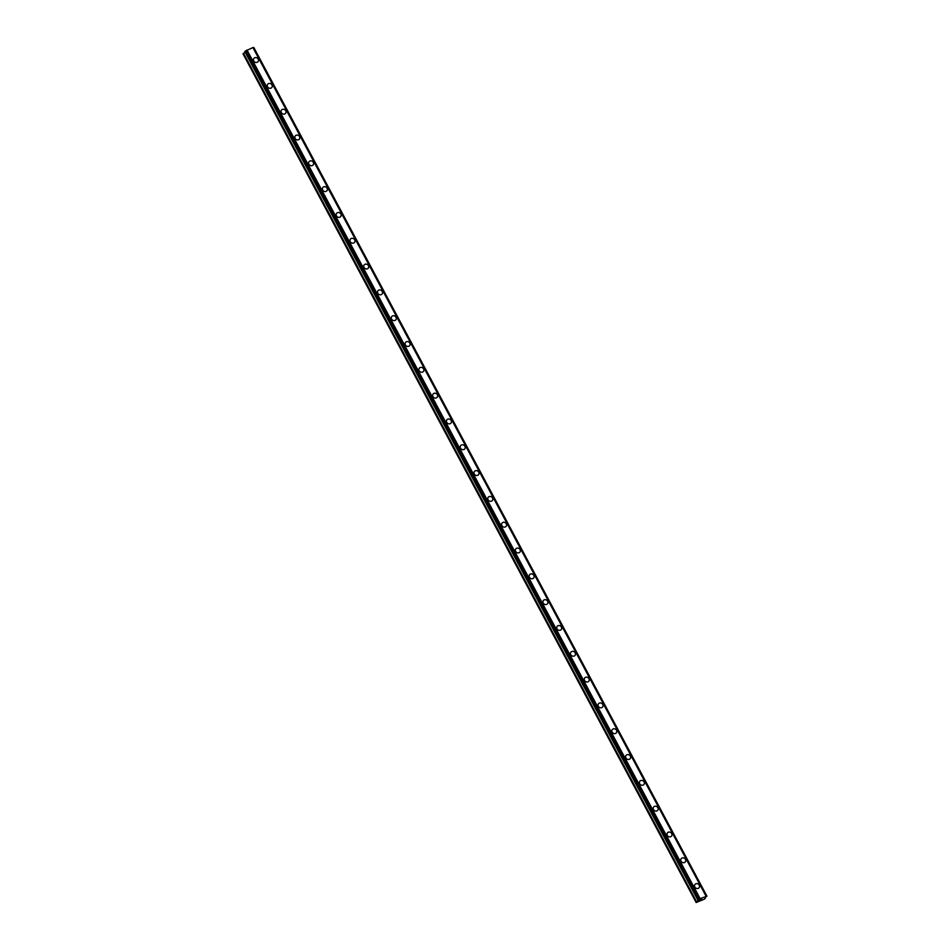 <?xml version="1.0" encoding="UTF-8"?>
<svg xmlns="http://www.w3.org/2000/svg" width="950" height="950" viewBox="0 0 950 950"><rect width="100%" height="100%" fill="white"/><g stroke="black" fill="none" stroke-linecap="round" stroke-linejoin="round"><path stroke-width="1.43" d="M694.961 884.498A2.613 2.339 -142.5 0 1 699.248 885.151A2.613 2.339 -142.5 0 1 694.83 887.027A2.613 2.339 -142.5 0 1 694.961 884.498A2.613 2.339 -142.5 0 1 699.248 885.151A2.613 2.339 -142.5 0 1 699.105 887.68M681.174 858.681A2.613 2.339 -142.5 0 1 685.33 861.864A2.613 2.339 -142.5 0 1 681.043 861.211A2.613 2.339 -142.5 0 1 681.174 858.681A2.613 2.339 -142.5 0 1 685.461 859.334A2.613 2.339 -142.5 0 1 685.33 861.864M667.399 832.865A2.613 2.339 -142.5 0 1 671.543 836.047A2.613 2.339 -142.5 0 1 667.256 835.394A2.613 2.339 -142.5 0 1 671.674 833.53A2.613 2.339 -142.5 0 1 671.543 836.047M653.612 807.061A2.613 2.339 -142.5 0 1 657.756 810.243A2.613 2.339 -142.5 0 1 653.612 807.049A2.613 2.339 -142.5 0 1 657.899 807.714A2.613 2.339 -142.5 0 1 657.756 810.243M639.825 781.244A2.613 2.339 -142.5 0 1 644.112 781.898A2.613 2.339 -142.5 0 1 643.981 784.427A2.613 2.339 -142.5 0 1 639.825 781.244A2.613 2.339 -142.5 0 1 644.112 781.898A2.613 2.339 -142.5 0 1 643.981 784.427M626.038 755.428A2.613 2.339 -142.5 0 1 630.325 756.081A2.613 2.339 -142.5 0 1 630.194 758.611A2.613 2.339 -142.5 0 1 625.908 757.957A2.613 2.339 -142.5 0 1 630.325 756.081A2.613 2.339 -142.5 0 1 630.194 758.611M612.263 729.612A2.613 2.339 -142.5 0 1 616.408 732.794A2.613 2.339 -142.5 0 1 612.263 729.612A2.613 2.339 -142.5 0 1 616.408 732.794M598.476 703.796A2.613 2.339 -142.5 0 1 602.621 706.978A2.613 2.339 -142.5 0 1 598.476 703.796A2.613 2.339 -142.5 0 1 602.621 706.978M584.689 677.979A2.613 2.339 -142.5 0 1 588.976 678.644A2.613 2.339 -142.5 0 1 588.846 681.174A2.613 2.339 -142.5 0 1 584.559 680.509A2.613 2.339 -142.5 0 1 584.689 677.979A2.613 2.339 -142.5 0 1 588.846 681.162M570.914 652.175A2.613 2.339 -142.5 0 1 575.059 655.357A2.613 2.339 -142.5 0 1 570.914 652.175A2.613 2.339 -142.5 0 1 575.059 655.357M557.128 626.359A2.613 2.339 -142.5 0 1 561.414 627.012A2.613 2.339 -142.5 0 1 556.997 628.876A2.613 2.339 -142.5 0 1 561.414 627.012A2.613 2.339 -142.5 0 1 561.272 629.541M543.341 600.543A2.613 2.339 -142.5 0 1 547.628 601.196A2.613 2.339 -142.5 0 1 547.497 603.725A2.613 2.339 -142.5 0 1 543.21 603.072A2.613 2.339 -142.5 0 1 543.341 600.543A2.613 2.339 -142.5 0 1 547.628 601.196A2.613 2.339 -142.5 0 1 547.497 603.725M529.554 574.726A2.613 2.339 -142.5 0 1 533.71 577.909A2.613 2.339 -142.5 0 1 529.423 577.256A2.613 2.339 -142.5 0 1 533.841 575.391A2.613 2.339 -142.5 0 1 533.71 577.909M515.779 548.91A2.613 2.339 -142.5 0 1 519.923 552.092A2.613 2.339 -142.5 0 1 515.779 548.91A2.613 2.339 -142.5 0 1 519.923 552.104M501.992 523.106A2.613 2.339 -142.5 0 1 506.279 523.759A2.613 2.339 -142.5 0 1 506.148 526.288A2.613 2.339 -142.5 0 1 501.992 523.106A2.613 2.339 -142.5 0 1 506.279 523.759A2.613 2.339 -142.5 0 1 506.136 526.288M488.205 497.289A2.613 2.339 -142.5 0 1 492.492 497.942A2.613 2.339 -142.5 0 1 492.361 500.472A2.613 2.339 -142.5 0 1 488.205 497.289A2.613 2.339 -142.5 0 1 492.492 497.942A2.613 2.339 -142.5 0 1 492.361 500.472M474.43 471.473A2.613 2.339 -142.5 0 1 478.574 474.656A2.613 2.339 -142.5 0 1 474.43 471.473A2.613 2.339 -142.5 0 1 478.574 474.656M460.643 445.657A2.613 2.339 -142.5 0 1 464.787 448.839A2.613 2.339 -142.5 0 1 460.643 445.657A2.613 2.339 -142.5 0 1 464.93 446.31A2.613 2.339 -142.5 0 1 464.787 448.839M446.856 419.841A2.613 2.339 -142.5 0 1 451.012 423.023A2.613 2.339 -142.5 0 1 446.726 422.37A2.613 2.339 -142.5 0 1 446.856 419.841A2.613 2.339 -142.5 0 1 451.012 423.023M433.081 394.036A2.613 2.339 -142.5 0 1 437.226 397.219A2.613 2.339 -142.5 0 1 432.939 396.554A2.613 2.339 -142.5 0 1 437.356 394.689A2.613 2.339 -142.5 0 1 437.226 397.219M419.294 368.22A2.613 2.339 -142.5 0 1 423.439 371.402A2.613 2.339 -142.5 0 1 419.294 368.22A2.613 2.339 -142.5 0 1 423.581 368.873A2.613 2.339 -142.5 0 1 423.439 371.402M405.508 342.404A2.613 2.339 -142.5 0 1 409.794 343.057A2.613 2.339 -142.5 0 1 409.664 345.586A2.613 2.339 -142.5 0 1 405.377 344.933A2.613 2.339 -142.5 0 1 405.508 342.404A2.613 2.339 -142.5 0 1 409.794 343.057A2.613 2.339 -142.5 0 1 409.664 345.586M391.721 316.588A2.613 2.339 -142.5 0 1 395.877 319.77A2.613 2.339 -142.5 0 1 391.59 319.117A2.613 2.339 -142.5 0 1 396.008 317.241A2.613 2.339 -142.5 0 1 395.877 319.77M377.946 290.771A2.613 2.339 -142.5 0 1 382.09 293.954A2.613 2.339 -142.5 0 1 377.946 290.771A2.613 2.339 -142.5 0 1 382.09 293.954M364.159 264.967A2.613 2.339 -142.5 0 1 368.446 265.62A2.613 2.339 -142.5 0 1 364.028 267.484A2.613 2.339 -142.5 0 1 364.159 264.955A2.613 2.339 -142.5 0 1 368.446 265.62A2.613 2.339 -142.5 0 1 368.303 268.149M350.372 239.151A2.613 2.339 -142.5 0 1 354.659 239.804A2.613 2.339 -142.5 0 1 354.528 242.333A2.613 2.339 -142.5 0 1 350.372 239.151A2.613 2.339 -142.5 0 1 354.659 239.804A2.613 2.339 -142.5 0 1 354.528 242.333M336.597 213.334A2.613 2.339 -142.5 0 1 340.741 216.517A2.613 2.339 -142.5 0 1 336.454 215.864A2.613 2.339 -142.5 0 1 340.872 213.987A2.613 2.339 -142.5 0 1 340.741 216.517M322.81 187.518A2.613 2.339 -142.5 0 1 326.954 190.701A2.613 2.339 -142.5 0 1 322.81 187.518A2.613 2.339 -142.5 0 1 327.097 188.171A2.613 2.339 -142.5 0 1 326.954 190.701M309.023 161.702A2.613 2.339 -142.5 0 1 313.179 164.884A2.613 2.339 -142.5 0 1 308.892 164.231A2.613 2.339 -142.5 0 1 309.023 161.702A2.613 2.339 -142.5 0 1 313.179 164.884M295.248 135.898A2.613 2.339 -142.5 0 1 299.392 139.08A2.613 2.339 -142.5 0 1 295.106 138.415A2.613 2.339 -142.5 0 1 299.523 136.551A2.613 2.339 -142.5 0 1 299.392 139.068M281.461 110.081A2.613 2.339 -142.5 0 1 285.606 113.264A2.613 2.339 -142.5 0 1 281.461 110.081A2.613 2.339 -142.5 0 1 285.606 113.264M267.674 84.265A2.613 2.339 -142.5 0 1 271.961 84.918A2.613 2.339 -142.5 0 1 271.819 87.448A2.613 2.339 -142.5 0 1 267.674 84.265A2.613 2.339 -142.5 0 1 271.961 84.918A2.613 2.339 -142.5 0 1 271.831 87.448M253.888 58.449A2.613 2.339 -142.5 0 1 258.174 59.102A2.613 2.339 -142.5 0 1 258.044 61.631A2.613 2.339 -142.5 0 1 253.757 60.978A2.613 2.339 -142.5 0 1 253.888 58.449A2.613 2.339 -142.5 0 1 258.174 59.102A2.613 2.339 -142.5 0 1 258.044 61.631M245.148 52.25L243.022 53.865L696.16 902.5L700.114 898.629L706.978 896.159L704.746 897.774L705.363 898.249L704.366 899.163L696.16 902.5M244.803 51.561L698.131 899.923M706.111 896.135L253.009 47.512L245.005 51.288M253.08 47.654L706.634 896.182M253.84 47.524L706.954 896.159L253.84 47.524M700.874 899.282L701.694 898.926L700.874 899.282M700.423 899.864L701.729 898.89M700.281 899.947L701.207 899.555M246.691 50.208L699.818 898.842M246.988 49.994L700.114 898.629M252.878 47.5L706.016 896.135M243.39 53.39L696.528 902.025M243.521 53.283L696.659 901.918M245.1 51.205L698.226 899.84M245.563 50.92L698.689 899.555M245.682 50.849L698.808 899.484M246.798 50.124L699.924 898.759M253.591 47.524L706.717 896.159M244.791 51.585L697.918 900.22M253.009 47.512L706.135 896.147"/></g></svg>
